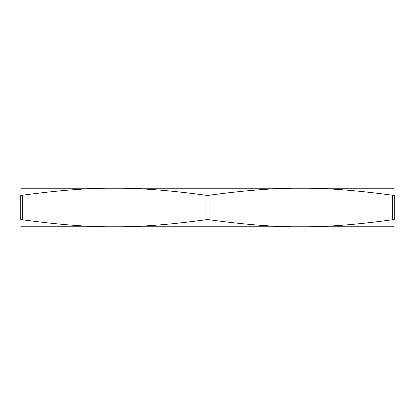 <?xml version="1.0" encoding="UTF-8"?>
<svg xmlns="http://www.w3.org/2000/svg" width="415" height="415" viewBox="0 0 415 415"><rect width="100%" height="100%" fill="white"/><g stroke="black" fill="none" stroke-linecap="round" stroke-linejoin="round"><path stroke-width="0.62" d="M22.28 219.727L20.75 219.727C20.75 229.23 20.75 229.23 20.75 219.727C20.75 229.23 20.75 229.23 20.75 219.727L20.75 195.273C20.75 185.77 20.75 185.77 20.75 195.273C20.75 185.77 20.75 185.77 20.75 195.273L22.28 195.273C92.26 185.77 135.99 185.77 205.97 195.273L205.97 219.727C135.99 229.23 92.26 229.23 22.28 219.727L22.28 195.273M209.03 195.273C279.01 185.77 322.74 185.77 392.72 195.273L392.72 219.727C322.74 229.23 279.01 229.23 209.03 219.727L209.03 195.273L205.97 195.273M392.72 195.273L394.25 195.273C394.25 185.77 394.25 185.77 394.25 195.273C394.25 185.77 394.25 185.77 394.25 195.273L394.25 219.727C394.25 229.23 394.25 229.23 394.25 219.727C394.25 229.23 394.25 229.23 394.25 219.727L392.72 219.727M20.75 226.782L394.25 226.782M209.03 219.727L205.97 219.727M394.25 188.218L20.75 188.218"/></g></svg>
